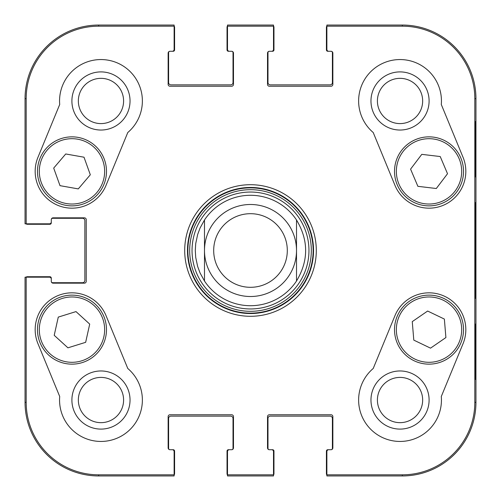 <?xml version="1.0" encoding="UTF-8"?>
<svg xmlns="http://www.w3.org/2000/svg" width="501" height="501" viewBox="0 0 501 501"><rect width="100%" height="100%" fill="white"/><g stroke="black" fill="none" stroke-linecap="round" stroke-linejoin="round"><path stroke-width="0.75" d="M78.344 400.036A22.62 22.62 0 0 1 112.28 380.441A22.62 22.62 0 0 1 112.28 419.625A22.62 22.62 0 0 1 78.344 400.036M377.41 100.964A22.62 22.62 0 0 1 411.346 81.375A22.62 22.62 0 0 1 411.346 120.559A22.62 22.62 0 0 1 377.41 100.964M377.41 400.036A22.62 22.62 0 0 1 411.346 380.441A22.62 22.62 0 0 1 411.346 419.625A22.62 22.62 0 0 1 377.41 400.036M78.344 100.964A22.62 22.62 0 0 1 112.28 81.375A22.62 22.62 0 0 1 112.28 120.559A22.62 22.62 0 0 1 78.344 100.964M248.859 192.065A58.46 58.46 0 0 0 200.713 281.142A58.46 58.46 0 0 0 301.928 278.293A58.46 58.46 0 0 0 248.859 192.065M204.489 219.983A55.21 55.21 0 0 1 296.511 219.983L296.511 281.017A55.21 55.21 0 0 1 204.489 281.017L204.489 219.983L204.489 281.017L200.049 272.932L197.638 266.438L195.722 257.414L195.29 250.5L195.722 243.586L197.638 234.562L200.049 228.068L204.489 219.983A55.21 55.21 0 0 1 296.511 219.983C308.672 240.33 308.672 260.67 296.511 281.017L296.511 219.983A55.21 55.21 0 0 0 248.947 195.309M71.9 400.036A29.064 29.064 0 0 0 115.499 425.205A29.064 29.064 0 0 0 115.499 374.861A29.064 29.064 0 0 0 71.9 400.036M71.9 100.964A29.064 29.064 0 0 0 115.499 126.139A29.064 29.064 0 0 0 115.499 75.795A29.064 29.064 0 0 0 71.9 100.964M459.085 158.592A32.665 32.665 0 0 1 425.042 203.788A32.665 32.665 0 0 1 402.929 151.709A32.665 32.665 0 0 1 459.085 158.592A32.665 32.665 0 0 0 416.25 141.295A32.665 32.665 0 0 0 398.953 184.13M370.965 100.964A29.064 29.064 0 0 0 414.565 126.139A29.064 29.064 0 0 0 414.565 75.795A29.064 29.064 0 0 0 370.965 100.964M370.965 400.036A29.064 29.064 0 0 0 414.565 425.205A29.064 29.064 0 0 0 414.565 374.861A29.064 29.064 0 0 0 370.965 400.036M475.543 324.116L475.217 324.116L475.543 324.116L475.543 379.326L475.217 379.326L475.217 324.116M475.543 379.326L475.217 379.326M475.543 121.674L475.217 121.674L475.543 121.674L475.543 176.884L475.217 176.884L475.217 121.674M475.543 176.884L475.217 176.884M475.85 250.5L475.43 202.673L475.048 269.15L475.43 298.277L475.85 250.5M474.816 98.666L474.816 402.334A72.482 72.482 0 0 1 402.334 474.816L326.877 474.816L326.877 475.95L402.334 475.95A73.616 73.616 0 0 0 475.95 402.334L475.95 98.666A73.616 73.616 0 0 0 402.334 25.05L326.877 25.05L326.877 26.184L402.334 26.184A72.482 72.482 0 0 1 474.816 98.666L475.95 98.666L475.95 402.334A73.616 73.616 0 0 1 402.334 475.95L328.719 475.95M326.877 26.184L326.877 49.436A1.841 1.841 0 0 0 328.719 51.277L331.017 51.277A1.841 1.841 0 0 1 332.858 53.119L332.858 84.406A1.841 1.841 0 0 1 331.017 86.241L269.363 86.241A1.841 1.841 0 0 1 267.521 84.406L267.521 53.119A1.841 1.841 0 0 1 269.363 51.277L271.667 51.277A1.841 1.841 0 0 0 273.502 49.436L273.502 25.05L227.498 25.05L227.498 49.436A1.841 1.841 0 0 0 229.333 51.277L231.637 51.277A1.841 1.841 0 0 1 233.479 53.119L233.479 84.406A1.841 1.841 0 0 1 231.637 86.241L169.983 86.241A1.841 1.841 0 0 1 168.142 84.406L168.142 53.119A1.841 1.841 0 0 1 169.983 51.277L172.281 51.277A1.841 1.841 0 0 0 174.123 49.436L174.123 25.05L98.666 25.05A73.616 73.616 0 0 0 25.05 98.666L25.05 223.815L49.436 223.815A1.841 1.841 0 0 0 51.277 221.974L51.277 219.676A1.841 1.841 0 0 1 53.119 217.835L84.406 217.835A1.841 1.841 0 0 1 86.241 219.676L86.241 281.324A1.841 1.841 0 0 1 84.406 283.165L53.119 283.165A1.841 1.841 0 0 1 51.277 281.324L51.277 279.026A1.841 1.841 0 0 0 49.436 277.185L25.05 277.185L25.05 402.334A73.616 73.616 0 0 0 98.666 475.95L174.123 475.95L174.123 451.564A1.841 1.841 0 0 0 172.281 449.723L169.983 449.723A1.841 1.841 0 0 1 168.142 447.881L168.142 416.594A1.841 1.841 0 0 1 169.983 414.759L231.637 414.759A1.841 1.841 0 0 1 233.479 416.594L233.479 447.881A1.841 1.841 0 0 1 231.637 449.723L229.333 449.723A1.841 1.841 0 0 0 227.498 451.564L227.498 475.95L273.502 475.95L273.502 474.816L227.498 474.816M373.22 132.521A41.408 41.408 0 0 1 384.267 62.675A41.408 41.408 0 0 1 441.293 104.496L463.056 157.345A36.811 36.811 0 0 1 443.034 205.397A36.811 36.811 0 0 1 394.982 185.376L373.22 132.521M59.707 104.496A41.408 41.408 0 0 1 116.733 62.675A41.408 41.408 0 0 1 127.78 132.521L106.018 185.376A36.811 36.811 0 0 1 57.966 205.397A36.811 36.811 0 0 1 37.944 157.345L59.707 104.496M37.944 343.655A36.811 36.811 0 0 1 57.966 295.603A36.811 36.811 0 0 1 106.018 315.624L127.78 368.479A41.408 41.408 0 0 1 116.733 438.325A41.408 41.408 0 0 1 59.707 396.504L37.944 343.655M441.293 396.504A41.408 41.408 0 0 1 384.267 438.325A41.408 41.408 0 0 1 373.22 368.479L394.982 315.624A36.811 36.811 0 0 1 443.034 295.603A36.811 36.811 0 0 1 463.056 343.655L441.293 396.504M187.468 250.5A63.032 63.032 0 0 1 282.019 195.91A63.032 63.032 0 0 1 282.019 305.09A63.032 63.032 0 0 1 187.468 250.5M184.706 250.5A65.794 65.794 0 0 0 283.397 307.482A65.794 65.794 0 0 0 283.397 193.518A65.794 65.794 0 0 0 184.706 250.5M273.502 474.816L273.502 451.564A1.841 1.841 0 0 0 271.667 449.723L269.363 449.723A1.841 1.841 0 0 1 267.521 447.881L267.521 416.594A1.841 1.841 0 0 1 269.363 414.759L331.017 414.759A1.841 1.841 0 0 1 332.858 416.594L332.858 447.881A1.841 1.841 0 0 1 331.017 449.723L328.719 449.723A1.841 1.841 0 0 0 326.877 451.564L326.877 474.816M227.498 26.184L273.502 26.184M26.184 223.815L26.184 98.666A72.482 72.482 0 0 1 98.666 26.184L174.123 26.184M174.123 474.816L98.666 474.816A72.482 72.482 0 0 1 26.184 402.334L26.184 277.185M430.528 348.151L413.801 340.123L412.26 321.629L427.635 311.04L444.362 319.068L445.903 337.561L430.528 348.151M409.442 301.22A34.506 34.506 0 0 0 414.195 360.801A34.506 34.506 0 0 0 463.419 326.89A34.506 34.506 0 0 0 409.442 301.22M410.576 169.138L421.792 154.352L440.222 156.544L447.518 173.728L436.302 188.514L417.878 186.322L410.576 169.138M460.782 157.871A34.506 34.506 0 0 0 401.458 150.601A34.506 34.506 0 0 0 424.823 205.617A34.506 34.506 0 0 0 460.782 157.871M53.695 168.092L65.731 153.97L84.005 157.208L90.318 174.774L78.281 188.902L60.007 185.664L53.695 168.092M104.459 159.694A34.506 34.506 0 0 0 45.641 149.073A34.506 34.506 0 0 0 65.85 205.322A34.506 34.506 0 0 0 104.459 159.694M58.273 317.102L75.995 311.597L89.71 324.103L85.652 342.321L67.929 347.826L54.214 335.319L58.273 317.102M105.661 337.142A34.506 34.506 0 0 0 61.636 296.717A34.506 34.506 0 0 0 48.641 355.059A34.506 34.506 0 0 0 105.661 337.142M326.877 475.029A2.298 2.298 0 0 1 326.414 473.652L326.414 451.107A1.378 1.378 0 0 1 327.798 449.723L331.017 449.723A1.378 1.378 0 0 0 332.401 448.345L332.401 418.435A2.298 2.298 0 0 0 330.096 416.137L270.283 416.137A2.298 2.298 0 0 0 267.985 418.435L267.985 448.345A1.378 1.378 0 0 0 269.363 449.723L272.588 449.723A1.378 1.378 0 0 1 273.966 451.107L273.966 473.652A2.298 2.298 0 0 1 273.502 475.029M271.667 475.95L229.333 475.95M227.498 475.029A2.298 2.298 0 0 1 227.034 473.652L227.034 451.107A1.378 1.378 0 0 1 228.412 449.723L231.637 449.723A1.378 1.378 0 0 0 233.015 448.345L233.015 418.435A2.298 2.298 0 0 0 230.717 416.137L170.904 416.137A2.298 2.298 0 0 0 168.599 418.435L168.599 448.345A1.378 1.378 0 0 0 169.983 449.723L173.202 449.723A1.378 1.378 0 0 1 174.586 451.107L174.586 473.652A2.298 2.298 0 0 1 174.123 475.029M25.971 277.185A2.298 2.298 0 0 1 27.348 276.727L49.893 276.727A1.378 1.378 0 0 1 51.277 278.105L51.277 281.324A1.378 1.378 0 0 0 52.655 282.708L82.565 282.708A2.298 2.298 0 0 0 84.863 280.41L84.863 220.59A2.298 2.298 0 0 0 82.565 218.292L52.655 218.292A1.378 1.378 0 0 0 51.277 219.676L51.277 222.895A1.378 1.378 0 0 1 49.893 224.273L27.348 224.273A2.298 2.298 0 0 1 25.971 223.815M172.281 475.95L98.666 475.95A73.616 73.616 0 0 1 25.05 402.334L25.05 279.026M174.123 25.971A2.298 2.298 0 0 1 174.586 27.348L174.586 49.893A1.378 1.378 0 0 1 173.202 51.277L169.983 51.277A1.378 1.378 0 0 0 168.599 52.655L168.599 82.565A2.298 2.298 0 0 0 170.904 84.863L230.717 84.863A2.298 2.298 0 0 0 233.015 82.565L233.015 52.655A1.378 1.378 0 0 0 231.637 51.277L228.412 51.277A1.378 1.378 0 0 1 227.034 49.893L227.034 27.348A2.298 2.298 0 0 1 227.498 25.971M25.05 221.974L25.05 98.666A73.616 73.616 0 0 1 98.666 25.05L172.281 25.05M273.502 25.971A2.298 2.298 0 0 1 273.966 27.348L273.966 49.893A1.378 1.378 0 0 1 272.588 51.277L269.363 51.277A1.378 1.378 0 0 0 267.985 52.655L267.985 82.565A2.298 2.298 0 0 0 270.283 84.863L330.096 84.863A2.298 2.298 0 0 0 332.401 82.565L332.401 52.655A1.378 1.378 0 0 0 331.017 51.277L327.798 51.277A1.378 1.378 0 0 1 326.414 49.893L326.414 27.348A2.298 2.298 0 0 1 326.877 25.971M229.333 25.05L271.667 25.05M328.719 25.05L402.334 25.05A73.616 73.616 0 0 1 475.95 98.666M213.689 250.5A36.811 36.811 0 0 1 268.905 218.624A36.811 36.811 0 0 1 268.905 282.376A36.811 36.811 0 0 1 213.689 250.5M204.489 250.5A46.011 46.011 0 0 1 273.502 210.652A46.011 46.011 0 0 1 273.502 290.348A46.011 46.011 0 0 1 204.489 250.5M248.74 187.9A62.625 62.625 0 0 0 197.169 283.328A62.625 62.625 0 0 0 305.597 280.278A62.625 62.625 0 0 0 248.74 187.9M248.79 189.704A60.821 60.821 0 0 0 198.703 282.376A60.821 60.821 0 0 0 304.007 279.414A60.821 60.821 0 0 0 248.79 189.704M475.95 402.334L474.816 402.334M402.334 475.95L402.334 474.816M402.334 25.05L402.334 26.184M98.666 25.05L98.666 26.184M25.05 402.334L26.184 402.334M25.05 98.666L26.184 98.666M98.666 475.95L98.666 474.816M410.488 302.736A32.665 32.665 0 0 1 461.584 327.04A32.665 32.665 0 0 1 414.991 359.136A32.665 32.665 0 0 1 410.488 302.736M102.724 160.314A32.665 32.665 0 0 1 66.176 203.512A32.665 32.665 0 0 1 47.044 150.262A32.665 32.665 0 0 1 102.724 160.314M103.864 336.741A32.665 32.665 0 0 1 49.887 353.7A32.665 32.665 0 0 1 62.187 298.471A32.665 32.665 0 0 1 103.864 336.741M296.511 281.017A55.21 55.21 0 0 1 204.489 281.017"/></g></svg>
